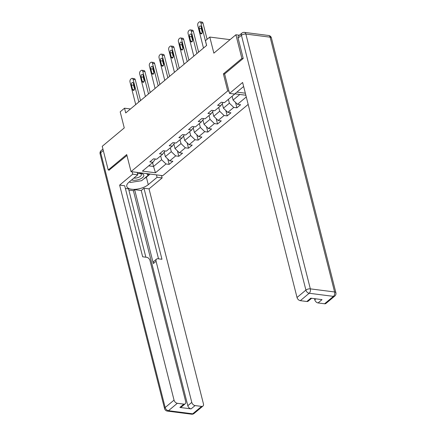<?xml version="1.0" encoding="UTF-8"?>
<svg xmlns="http://www.w3.org/2000/svg" width="436" height="436" viewBox="0 0 436 436"><rect width="100%" height="100%" fill="white"/><g stroke="black" fill="none" stroke-linecap="round" stroke-linejoin="round"><path stroke-width="0.65" d="M243.043 58.604L241.887 58.451L223.395 73.886L227.712 90.933L131.029 171.61L162.753 175.681L248.171 104.4M241.887 58.451L235.892 34.771L239.391 35.223M131.029 171.61L126.718 154.562L108.226 169.991L109.382 170.138M108.226 169.991L102.231 146.311L124.26 127.928L120.189 111.829L124.533 108.199L125.731 112.935L206.648 45.415L205.449 40.679L209.792 37.055L213.863 53.154L235.892 34.771M227.712 90.933L228.944 91.091M236.906 92.116L245.337 93.195M245.85 95.233L235.004 93.844L224.458 102.645L221.33 102.242L217.608 105.349L220.736 105.752L214.779 110.722L211.645 110.319L207.923 113.431L211.051 113.829L205.094 118.799L201.966 118.401L198.244 121.508L201.372 121.906L195.415 126.881L192.287 126.478L188.565 129.585L191.693 129.988L185.736 134.958L182.608 134.555L178.885 137.662L182.014 138.065L176.057 143.035L172.929 142.632L169.206 145.738L172.334 146.142L166.378 151.112L163.244 150.709L159.522 153.821L162.65 154.219L156.693 159.189L153.565 158.791L149.842 161.898L152.971 162.296L142.425 171.103L155.456 172.77L153.548 166.47L161.614 159.74L160.644 155.897M246.291 96.972L237.489 104.318L240.618 104.716L236.895 107.823L235.527 102.427M155.456 172.77L166.002 163.969L169.13 164.372L172.858 161.266L169.724 160.862L175.681 155.892L178.815 156.295L182.537 153.189L179.409 152.785L185.365 147.815L188.494 148.213L192.216 145.106L189.088 144.708L195.045 139.738L198.173 140.136L201.895 137.029L198.767 136.626L204.724 131.656L207.852 132.059L211.574 128.952L208.446 128.549L214.403 123.579L217.531 123.982L221.259 120.876L218.125 120.472L224.082 115.502L227.216 115.905L230.938 112.799L227.81 112.395L233.767 107.425L236.895 107.823M228.404 99.354L229.38 103.196L223.417 108.166L222.278 103.659M223.15 102.476L220.736 105.752M233.767 107.425L229.38 103.196M227.81 112.395L223.417 108.166M218.725 107.43L219.695 111.273L213.738 116.243L212.599 111.736M213.471 110.553L211.051 113.829M224.082 115.502L219.695 111.273M218.125 120.472L213.738 116.243M209.046 115.507L210.016 119.35L204.059 124.32L202.92 119.813M203.792 118.636L201.372 121.906M214.403 123.579L210.016 119.35M208.446 128.549L204.059 124.32M199.361 123.584L200.337 127.426L194.38 132.402L193.241 127.89M194.107 126.713L191.693 129.988M204.724 131.656L200.337 127.426M198.767 136.626L194.38 132.402M189.682 131.661L190.657 135.509L184.701 140.479L183.556 135.972M184.428 134.789L182.014 138.065M195.045 139.738L190.657 135.509M189.088 144.708L184.701 140.479M180.003 139.743L180.978 143.586L175.016 148.556L173.877 144.049M174.749 142.866L172.334 146.142M185.365 147.815L180.978 143.586M179.409 152.785L175.016 148.556M170.323 147.82L171.294 151.663L165.337 156.633L164.198 152.126M165.07 150.943L162.65 154.219M175.681 155.892L171.294 151.663M169.724 160.862L165.337 156.633M152.578 162.628L153.548 166.47L148.714 165.854M155.39 159.026L152.971 162.296M166.002 163.969L161.614 159.74M230.05 39.649L209.792 37.055M130.489 108.967L124.533 108.199M232.126 96.242L233.102 100.089L239.844 94.459M237.489 104.318L233.102 100.089M169.13 164.372L167.767 158.977M178.815 156.295L177.447 150.894M188.494 148.213L187.126 142.817M198.173 140.136L196.805 134.74M207.852 132.059L206.49 126.663M217.531 123.982L216.169 118.587M227.216 115.905L225.848 110.504M223.395 73.886L224.633 74.044M135.721 104.602L130.015 82.05A2.169 1.313 -82.7 0 1 130.778 79.123L131.4 78.605A2.169 1.313 -82.7 0 1 132.152 78.344A2.169 1.313 -82.7 0 1 133.116 79.461L138.822 102.013M140.534 100.58L135.264 79.739L133.116 79.461M131.438 84.998A1.739 1.052 97.3 0 1 131.618 83.232A1.739 1.052 97.3 0 1 132.648 82.448A1.739 1.052 97.3 0 1 133.421 83.341L134.571 87.887A1.739 1.052 97.3 0 1 134.392 89.653A1.739 1.052 97.3 0 1 133.362 90.437A1.739 1.052 97.3 0 1 132.588 89.544L131.438 84.998L133.579 85.271A1.739 1.052 97.3 0 1 133.59 84.001M134.566 89.157L133.579 85.271M132.152 78.344L134.293 78.622A2.169 1.313 97.3 0 1 135.264 79.739M131.639 179.954A7.052 3.068 165.8 0 0 139.771 179.185A7.052 3.068 165.8 0 0 143.842 175.566A7.052 3.068 165.8 0 0 140.076 173.446A7.052 3.068 165.8 0 0 137.482 173.642M133.906 178.062A4.829 2.098 165.8 0 0 138.604 177.338A4.829 2.098 165.8 0 0 141.362 174.58A4.829 2.098 165.8 0 0 139.362 173.446M147.989 173.79L148.327 175.114L141.629 180.706L130.26 182.471L129.438 181.796M146.469 173.593L148.327 175.114M156.459 174.874L157.074 177.305L162.132 177.953L149.036 188.875L203.443 403.894A3.254 2.175 50.2 0 1 202.958 406.063A3.254 2.175 50.2 0 1 201.59 406.407L195.077 405.573L191.104 408.886A3.254 2.175 -129.8 0 1 187.812 405.714L133.405 190.696L128.876 190.112M157.074 177.305L148.262 184.657A12.208 5.308 165.8 0 1 135.574 189.3A12.208 5.308 165.8 0 1 126.783 186.412A12.208 5.308 165.8 0 1 128.974 182.183L137.781 174.831L132.724 174.177L119.633 185.104L124.691 185.752L142.665 256.793L146.698 257.311A3.254 2.175 50.2 0 1 149.984 260.483L185.698 401.621A3.254 2.175 50.2 0 1 185.213 403.791L181.24 407.104A3.254 2.175 -129.8 0 1 179.877 407.447L191.104 408.886M145.847 257.202L128.56 188.881L125.377 188.472M133.405 190.696L134.648 189.66L141.248 190.505L143.978 188.227L149.036 188.875M161.516 175.523L162.132 177.953M132.108 171.751L132.724 174.177M137.171 172.4L137.781 174.831M119.633 185.104L174.04 400.123A3.254 2.175 50.2 0 0 177.332 403.295L183.845 404.134A3.254 2.175 50.2 0 0 185.213 403.791M187.812 405.714L191.786 402.401L156.072 261.268A3.254 2.175 50.2 0 1 156.562 259.093A3.254 2.175 50.2 0 1 157.925 258.755L161.958 259.273L143.978 188.227M191.786 402.401A3.254 2.175 50.2 0 0 195.077 405.573M109.147 170.111L126.947 155.483M156.072 261.268L153.341 263.546L134.648 189.66M153.341 263.546A3.254 2.175 -129.8 0 1 153.832 261.377L156.562 259.093M158.535 258.831L141.248 190.505M150.098 174.057L146.365 177.174L148.262 184.657M143.853 178.853A12.208 5.308 165.8 0 0 146.365 177.174M148.142 174.373L148.731 173.882M243.642 86.497A12.208 5.308 165.8 0 0 243.397 86.693L234.584 94.045L229.527 93.397L242.623 82.475L297.03 297.494L305.903 290.087L241.43 35.283L238.078 38.079L243.228 58.446L224.616 73.978L229.527 93.397M314.492 298.66L314.776 299.766L315.893 298.834M324.58 303.778L333.453 296.371A3.254 2.175 50.2 0 0 334.821 296.028L325.948 303.434A3.254 2.175 -129.8 0 1 324.58 303.778L318.067 302.938A3.254 2.175 -129.8 0 1 314.776 299.766M311.636 298.289L308.203 301.156A3.254 2.175 -129.8 0 1 306.835 301.499L300.322 300.66A3.254 2.175 -129.8 0 1 297.03 297.494M318.067 302.938L322.035 299.625L310.808 298.186L306.835 301.499M238.078 38.079A3.254 2.175 -129.8 0 1 238.563 35.91L241.915 33.114A3.254 2.175 50.2 0 0 241.43 35.283A3.254 1.417 -14.2 0 1 245.86 34.062L310.334 288.861L334.597 291.973L270.124 37.174L245.86 34.062A3.254 1.967 97.3 0 0 244.416 32.384A3.254 3.254 0 0 0 241.915 33.114M145.401 96.52L139.694 73.973A2.169 1.313 -82.7 0 1 140.457 71.046L141.079 70.528A2.169 1.313 -82.7 0 1 141.831 70.267A2.169 1.313 -82.7 0 1 142.795 71.384L148.502 93.931M150.213 92.503L144.943 71.662L142.795 71.384M141.117 76.916A1.739 1.052 97.3 0 1 141.297 75.15A1.739 1.052 97.3 0 1 142.332 74.365A1.739 1.052 97.3 0 1 143.101 75.259L144.251 79.81A1.739 1.052 97.3 0 1 144.071 81.576A1.739 1.052 97.3 0 1 143.041 82.36A1.739 1.052 97.3 0 1 142.267 81.467L141.117 76.916L143.259 77.194A1.739 1.052 97.3 0 1 143.27 75.919M144.245 81.08L143.259 77.194M141.831 70.267L143.978 70.545A2.169 1.313 97.3 0 1 144.943 71.662M155.08 88.443L149.374 65.896A2.169 1.313 -82.7 0 1 150.137 62.964L150.758 62.446A2.169 1.313 -82.7 0 1 151.515 62.19A2.169 1.313 -82.7 0 1 152.48 63.307L158.186 85.854M159.898 84.426L154.622 63.58L152.48 63.307M150.796 68.839A1.739 1.052 97.3 0 1 150.981 67.073A1.739 1.052 97.3 0 1 152.011 66.288A1.739 1.052 97.3 0 1 152.785 67.182L153.935 71.727A1.739 1.052 97.3 0 1 153.75 73.499A1.739 1.052 97.3 0 1 152.72 74.278A1.739 1.052 97.3 0 1 151.946 73.384L150.796 68.839L152.938 69.117A1.739 1.052 97.3 0 1 152.949 67.842M153.924 73.003L152.938 69.117M151.515 62.19L153.657 62.468A2.169 1.313 97.3 0 1 154.622 63.58M164.759 80.366L159.058 57.819A2.169 1.313 -82.7 0 1 159.816 54.887L160.437 54.369A2.169 1.313 -82.7 0 1 161.195 54.113A2.169 1.313 -82.7 0 1 162.159 55.23L167.865 77.777M169.577 76.349L164.301 55.503L162.159 55.23M160.475 60.762A1.739 1.052 97.3 0 1 160.661 58.996A1.739 1.052 97.3 0 1 161.691 58.211A1.739 1.052 97.3 0 1 162.465 59.105L163.614 63.651A1.739 1.052 97.3 0 1 163.429 65.416A1.739 1.052 97.3 0 1 162.399 66.201A1.739 1.052 97.3 0 1 161.625 65.307L160.475 60.762L162.623 61.035A1.739 1.052 97.3 0 1 162.628 59.765M163.604 64.926L162.623 61.035M161.195 54.113L163.337 54.386A2.169 1.313 97.3 0 1 164.301 55.503M174.444 72.289L168.737 49.742A2.169 1.313 -82.7 0 1 169.5 46.81L170.116 46.292A2.169 1.313 -82.7 0 1 170.874 46.036A2.169 1.313 -82.7 0 1 171.839 47.153L177.545 69.7M179.256 68.272L173.98 47.426L171.839 47.153M170.16 52.685A1.739 1.052 97.3 0 1 170.34 50.919A1.739 1.052 97.3 0 1 171.37 50.135A1.739 1.052 97.3 0 1 172.144 51.028L173.294 55.574A1.739 1.052 97.3 0 1 173.108 57.339A1.739 1.052 97.3 0 1 172.078 58.124A1.739 1.052 97.3 0 1 171.31 57.23L170.16 52.685L172.302 52.958A1.739 1.052 97.3 0 1 172.313 51.688M173.283 56.849L172.302 52.958M170.874 46.036L173.016 46.309A2.169 1.313 97.3 0 1 173.98 47.426M184.123 64.212L178.417 41.66A2.169 1.313 -82.7 0 1 179.18 38.733L179.801 38.215A2.169 1.313 -82.7 0 1 180.553 37.954A2.169 1.313 -82.7 0 1 181.518 39.071L187.224 61.623M188.935 60.19L183.665 39.349L181.518 39.071M179.839 44.608A1.739 1.052 97.3 0 1 180.019 42.842A1.739 1.052 97.3 0 1 181.049 42.058A1.739 1.052 97.3 0 1 181.823 42.951L182.973 47.497A1.739 1.052 97.3 0 1 182.793 49.263A1.739 1.052 97.3 0 1 181.763 50.047A1.739 1.052 97.3 0 1 180.989 49.154L179.839 44.608L181.981 44.881A1.739 1.052 97.3 0 1 181.992 43.605M182.967 48.767L181.981 44.881M180.553 37.954L182.695 38.232A2.169 1.313 97.3 0 1 183.665 39.349M193.802 56.13L188.096 33.583A2.169 1.313 -82.7 0 1 188.859 30.656L189.48 30.139A2.169 1.313 -82.7 0 1 190.232 29.877A2.169 1.313 -82.7 0 1 191.197 30.994L196.903 53.541M198.614 52.113L193.344 31.272L191.197 30.994M189.518 36.526A1.739 1.052 97.3 0 1 189.698 34.76A1.739 1.052 97.3 0 1 190.734 33.975A1.739 1.052 97.3 0 1 191.502 34.869L192.652 39.42A1.739 1.052 97.3 0 1 192.472 41.186A1.739 1.052 97.3 0 1 191.442 41.97A1.739 1.052 97.3 0 1 190.668 41.077L189.518 36.526L191.66 36.804A1.739 1.052 97.3 0 1 191.671 35.529M192.647 40.69L191.66 36.804M190.232 29.877L192.38 30.155A2.169 1.313 97.3 0 1 193.344 31.272M203.481 48.053L197.775 25.506A2.169 1.313 -82.7 0 1 198.538 22.574L199.159 22.056A2.169 1.313 -82.7 0 1 199.917 21.8A2.169 1.313 -82.7 0 1 200.882 22.917L206.588 45.464M207.1 39.3L203.023 23.19L200.882 22.917M199.198 28.449A1.739 1.052 97.3 0 1 199.383 26.683A1.739 1.052 97.3 0 1 200.413 25.898A1.739 1.052 97.3 0 1 201.187 26.792L202.337 31.338A1.739 1.052 97.3 0 1 202.151 33.103A1.739 1.052 97.3 0 1 201.121 33.888A1.739 1.052 97.3 0 1 200.347 32.994L199.198 28.449L201.339 28.727A1.739 1.052 97.3 0 1 201.35 27.452M202.326 32.613L201.339 28.727M199.917 21.8L202.059 22.073A2.169 1.313 97.3 0 1 203.023 23.19M132.588 89.544L134.332 89.767M179.877 407.447L183.845 404.134M177.332 403.295L168.46 410.701L192.717 413.813L201.59 406.407M103.305 150.545L100.694 152.725L165.168 407.529L174.04 400.123M168.46 410.701A3.254 2.175 -129.8 0 1 165.168 407.529A3.254 1.417 -14.2 0 0 164.585 408.657A3.254 3.254 0 0 0 167.326 411.088A3.254 1.967 -82.7 0 0 168.46 410.701M192.717 413.813A3.254 1.967 97.3 0 1 191.584 414.2A3.254 3.254 0 0 0 194.085 413.47A3.254 2.175 -129.8 0 1 192.717 413.813M164.585 408.657L100.106 153.854A3.254 1.417 -14.2 0 1 100.694 152.725A3.254 2.175 -129.8 0 1 101.179 150.556L102.934 149.09M334.821 296.028A3.254 3.254 0 0 0 335.894 292.73A3.254 1.417 -14.2 0 0 334.597 291.973A3.254 1.967 97.3 0 1 333.453 296.371L309.195 293.259L300.322 300.66M309.195 293.259A3.254 1.967 -82.7 0 0 310.334 288.861A3.254 1.417 -14.2 0 0 305.903 290.087A3.254 2.175 50.2 0 0 309.195 293.259M268.674 35.496A3.254 1.967 -82.7 0 1 270.124 37.174A3.254 1.417 -14.2 0 1 271.415 37.927A3.254 3.254 0 0 0 268.674 35.496L244.416 32.384M142.267 81.467L144.011 81.69M151.946 73.384L153.69 73.613M161.625 65.307L163.375 65.531M171.31 57.23L173.054 57.454M180.989 49.154L182.733 49.377M190.668 41.077L192.412 41.3M200.347 32.994L202.091 33.218M167.326 411.088L191.584 414.2M194.085 413.47L202.958 406.063M101.179 150.556A3.254 3.254 0 0 0 100.106 153.854M335.894 292.73L271.415 37.927"/></g></svg>
